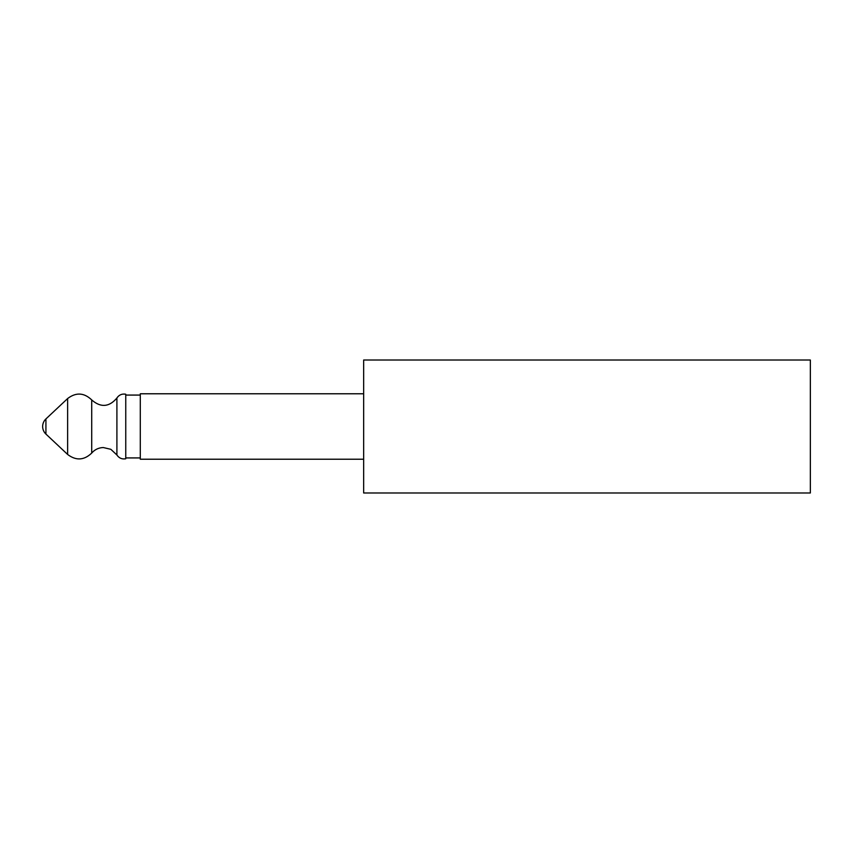 <?xml version="1.0" encoding="UTF-8"?>
<svg xmlns="http://www.w3.org/2000/svg" width="853" height="853" viewBox="0 0 853 853"><rect width="100%" height="100%" fill="white"/><g stroke="black" fill="none" stroke-linecap="round" stroke-linejoin="round"><path stroke-width="1.28" d="M363.655 393.777L140.297 393.777L140.297 459.223L363.655 459.223M363.655 360.019L363.655 492.981L810.35 492.981L810.35 360.019L363.655 360.019M125.754 426.5L125.754 394.225C122 393.617 119.057 394.875 116.904 398.01L116.904 454.99C119.057 458.125 122 459.383 125.754 458.775L125.754 426.5M116.904 454.99L110.847 449.318L103.32 447.548C98.66 447.718 94.79 449.552 91.708 453.071L91.708 399.929C100.75 407.787 109.152 407.148 116.904 398.01M45.923 434.07L45.923 418.93A10.385 10.385 0 0 0 45.923 434.07L67.632 454.457L67.632 398.543C76.045 392.177 84.074 392.636 91.708 399.929M125.754 457.922L140.297 457.922M125.754 395.078L140.297 395.078M67.632 454.457C76.045 460.823 84.074 460.364 91.708 453.071M45.923 418.93L67.632 398.543"/></g></svg>
